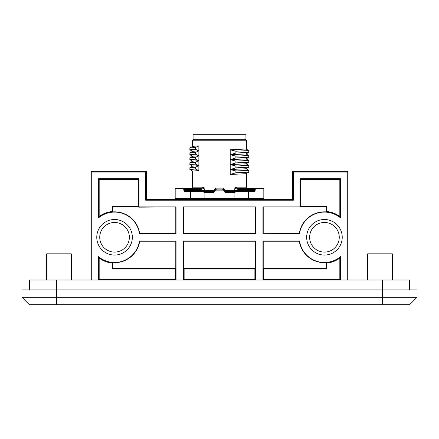 <?xml version="1.0" encoding="UTF-8"?>
<svg xmlns="http://www.w3.org/2000/svg" width="439" height="439" viewBox="0 0 439 439"><rect width="100%" height="100%" fill="white"/><g stroke="black" fill="none" stroke-linecap="round" stroke-linejoin="round"><path stroke-width="0.66" d="M29.358 304.693L21.95 297.285L29.358 304.693L409.642 304.693L417.05 297.285L409.642 304.693M409.642 289.877L409.642 280L382.479 280L382.479 289.877L417.05 289.877L417.05 297.285L21.95 297.285L21.95 289.877L56.521 289.877L56.521 304.693M382.479 304.693L382.479 289.877L56.521 289.877L56.521 280L382.479 280M56.521 280L29.358 280L29.358 289.877M93.562 171.347L98.501 171.347M340.499 171.347L345.438 171.347M300.002 171.347L295.557 171.347M143.443 171.347L138.998 171.347M99.735 237.279A14.816 14.816 0 0 0 114.552 252.096A14.816 14.816 0 0 0 129.368 237.279A14.816 14.816 0 0 0 114.552 222.463A14.816 14.816 0 0 0 99.735 237.279M309.632 237.279A14.816 14.816 0 0 0 324.448 252.096A14.816 14.816 0 0 0 339.265 237.279A14.816 14.816 0 0 0 324.448 222.463A14.816 14.816 0 0 0 309.632 237.279M306.663 237.279A17.785 17.785 0 0 1 324.448 219.495A17.785 17.785 0 0 1 342.233 237.279A17.785 17.785 0 0 1 324.448 255.064A17.785 17.785 0 0 1 306.663 237.279M96.767 237.279A17.785 17.785 0 0 1 114.552 219.495A17.785 17.785 0 0 1 132.337 237.279A17.785 17.785 0 0 1 114.552 255.064A17.785 17.785 0 0 1 96.767 237.279M112.164 263.027L112.576 262.648A25.446 25.446 0 0 0 139.69 241.241L139.465 240.984A25.188 25.188 0 0 1 98.501 256.689L98.501 280L99.176 279.325L175.364 279.325L175.364 269.052L112.164 269.052L112.164 263.027A25.863 25.863 0 0 1 99.176 258.072L98.501 256.689M112.164 269.052L112.576 268.641L175.781 268.641L175.781 241.241L139.69 241.241M112.576 268.641L112.576 262.648M139.465 240.984L175.781 241.241M175.781 268.641L175.364 269.052M175.364 279.325L176.039 280L176.039 240.984M263.219 207.164L263.219 233.318L299.535 233.575A25.188 25.188 0 0 1 340.499 217.87L340.499 178.755L300.002 178.755L300.002 206.906L262.961 206.906L300.002 206.906M300.677 206.495L326.835 206.495L326.835 211.532A25.863 25.863 0 0 1 339.824 216.487L339.824 179.43L300.677 179.43L300.677 206.495L300.26 206.906L326.424 206.906L326.424 211.911A25.446 25.446 0 0 0 299.31 233.318M339.824 216.487L340.499 217.87M326.835 211.532L326.424 211.911M299.535 233.575L263.219 233.318M262.961 233.575L262.961 206.906M255.295 241.241L183.705 241.241L183.705 268.641L255.295 268.641L255.553 240.984L255.553 280L254.878 279.325L254.878 269.052L184.122 269.052L184.122 279.325L183.447 280L183.447 240.984L255.553 240.984M255.295 268.641L254.878 269.052M184.122 269.052L183.705 268.641M184.122 279.325L254.878 279.325M255.553 206.906L183.447 206.906L255.553 206.906L255.553 233.575L183.447 233.575L183.447 206.906M183.705 207.164L183.705 233.318L255.295 233.318L255.295 207.164M339.824 279.325L339.824 258.072A25.863 25.863 0 0 1 326.835 263.027L326.835 269.052L326.424 268.641L263.219 268.641L263.636 269.052L263.636 279.325L339.824 279.325L340.499 280L340.499 256.689A25.188 25.188 0 0 1 299.535 240.984L262.961 240.984L262.961 280L263.636 279.325M326.835 269.052L263.636 269.052M326.835 263.027L326.424 262.648A25.446 25.446 0 0 1 299.31 241.241L263.219 241.241L263.219 268.641M326.424 262.648L326.424 268.641M112.164 211.532L112.164 206.495L138.323 206.495L138.323 179.43L99.176 179.43L99.176 216.487A25.863 25.863 0 0 1 112.164 211.532L112.576 211.911L112.576 206.906L138.998 206.906L138.998 178.755L98.501 178.755L98.501 217.87A25.188 25.188 0 0 1 139.465 233.575L176.039 233.575L176.039 206.906L138.998 206.906M112.164 206.495L112.576 206.906M138.323 206.495L138.74 206.906M326.835 206.495L326.424 206.906M347.183 280L347.183 172.072L347.907 171.347L292.594 171.347L292.594 199.498L146.406 199.498L146.406 171.347L91.092 171.347L91.092 280M347.183 172.072L293.318 172.072L292.594 171.347M347.907 280L347.907 171.347M293.318 172.072L293.318 200.222L145.682 200.222L145.682 172.072L91.817 172.072L91.092 171.347M145.682 172.072L146.406 171.347M91.817 172.072L91.817 280M293.318 200.222L292.594 199.498M145.682 200.222L146.406 199.498M99.176 216.487L98.501 217.87M99.176 179.43L98.501 178.755M138.323 179.43L138.998 178.755M300.677 179.43L300.002 178.755M339.824 179.43L340.499 178.755M99.176 258.072L99.176 279.325M112.576 211.911A25.446 25.446 0 0 1 139.69 233.318L139.465 233.575M339.824 258.072L340.499 256.689M138.74 207.164L176.039 206.906M139.69 233.318L175.781 233.318L175.781 207.164M198.867 170.552L195.432 169.042L195.432 167.243L198.867 165.613L195.432 164.104L195.432 162.304L198.867 160.674L195.432 159.165L195.432 157.365L198.867 155.735L195.432 154.226L195.432 152.426L198.867 150.797L195.432 149.287L195.432 147.488L189.9 147.938L192.617 146.368L198.867 145.858L198.867 170.552L192.584 171.1L192.584 187.151L204.058 187.151L200.645 188.633L175.051 188.633L175.051 198.51L175.841 198.51L175.841 188.633M199.026 188.633L194.532 188.633M213.025 191.591A0.988 0.988 0 0 0 213.617 191.305L213.151 190.608L215.533 188.139L223.467 188.139L222.798 189.121A0.988 0.988 0 0 1 223.495 189.418L222.792 190.114L222.792 189.127L223.495 189.418L223.467 188.139L225.849 190.608L226.085 191.596L248.551 191.596L226.085 191.596A0.988 0.988 0 0 1 225.465 191.377M204.058 187.151L204.316 190.608L213.151 190.608L212.915 191.596A0.988 0.988 0 0 0 213.617 191.305L213.738 192.584L216.207 190.114L215.505 189.418A0.988 0.988 0 0 1 216.207 189.127L215.533 188.139L215.505 189.418L216.202 189.121L216.207 190.114L215.829 189.204A0.988 0.988 0 0 1 216.207 189.127L222.792 189.127L216.207 189.127M193.078 139.245L193.078 134.307L245.922 134.307L245.922 139.245L193.078 139.245M193.572 139.245L192.584 140.233L246.416 140.233L246.416 149.194M246.416 153.743L246.416 154.133M246.416 158.682L246.416 159.072M246.416 163.621L246.416 164.01M246.416 168.56L246.416 168.949M246.416 173.498L246.416 187.151L247.898 188.633M192.584 140.233L192.584 146.385M234.991 191.596L234.684 190.608L234.942 187.151L246.416 187.151M235.88 172.774L248.77 172.126L246.087 173.696L230.212 174.481L230.212 149.787L246.087 149.002L248.77 150.566L235.88 151.219L235.88 153.019L230.212 154.726L235.88 156.158L235.88 157.958L230.212 159.664L235.88 161.097L235.88 162.896L230.212 164.603L235.88 166.035L235.88 167.835L230.212 169.542L235.88 170.974L235.88 172.774L230.212 174.481M175.841 198.51L190.449 198.51L190.449 191.596L212.915 191.596L184.429 191.596L183.859 189.621L200.645 189.621L200.645 188.633M200.645 189.621L204.316 188.073M263.159 188.633L263.159 198.51L263.949 198.51L263.949 188.633L238.355 188.633L234.942 187.151M195.432 169.042L189.867 169.531L192.617 171.139M195.432 147.488L198.867 145.858M230.212 149.787L235.88 151.219M238.355 188.633L238.355 189.621L255.141 189.621L255.712 188.633M234.684 188.073L238.355 189.621M225.849 190.608L225.383 191.305L225.701 191.519L225.849 190.608L255.141 190.608L254.571 191.596L248.551 191.596L248.551 198.51L263.159 198.51M183.859 190.608L204.316 190.608L204.014 191.596M248.77 172.126L248.77 170.321L246.087 168.757L248.77 167.188L248.77 165.382L246.087 163.818L248.77 162.249L248.77 160.444L246.087 158.88L248.77 157.31L248.77 155.505L246.087 153.941L248.77 152.371L248.77 150.566M195.432 167.243L189.9 167.693L189.867 169.531M189.867 147.976L189.867 149.776L195.432 149.287M189.994 149.847L192.567 151.334M235.88 153.019L248.77 152.371M248.77 170.321L235.88 170.974M255.141 189.621L255.141 190.608M183.288 188.633L183.859 189.621M198.867 165.613L192.617 166.123L189.9 167.693M198.867 150.797L192.617 151.307L189.9 152.876L195.432 152.426M230.212 154.726L246.087 153.941M246.087 168.757L230.212 169.542M236.687 191.596L234.108 192.584L234.108 198.51L248.551 198.51M225.416 191.333L226.085 191.596L225.262 192.584L225.383 191.305L226.085 191.596L223.495 189.418A0.988 0.988 0 0 0 223.171 189.204L222.792 190.114L225.262 192.584L234.108 192.584M202.313 191.596L204.892 192.584L213.738 192.584L212.915 191.596A0.988 0.988 0 0 0 213.617 191.305L215.505 189.418M190.449 198.51L204.892 198.51L204.892 192.584M234.108 198.51L204.892 198.51M195.432 164.104L189.867 164.592L192.617 166.2M192.617 156.322L189.867 154.715L189.9 152.876M235.88 156.158L248.77 155.505M248.77 167.188L235.88 167.835M195.432 162.304L189.9 162.754L189.867 164.592M189.867 154.715L195.432 154.226M235.88 157.958L248.77 157.31M248.77 165.382L235.88 166.035M198.867 160.674L192.617 161.184L189.9 162.754M195.432 159.165L189.867 159.653L189.9 157.815L192.617 156.246L198.867 155.735M230.212 159.664L246.087 158.88M246.087 163.818L230.212 164.603M189.867 159.653L192.617 161.261M189.9 157.815L195.432 157.365M235.88 161.097L248.77 160.444M248.77 162.249L235.88 162.896M367.662 280L367.662 253.824L367.662 280L367.662 253.824L392.356 253.824L392.356 280M46.644 280L46.644 253.824L46.644 280L46.644 253.824L71.337 253.824L71.337 280M213.151 190.608L213.299 191.519L213.617 191.305L212.959 191.596M216.207 190.114L222.792 190.114M192.584 187.151L191.102 188.633M179.123 199.498L182.075 198.51M245.428 139.245L246.416 140.233M222.792 189.127L223.072 189.165M189.9 149.814L192.617 151.384M259.877 199.498L256.925 198.51"/></g></svg>
